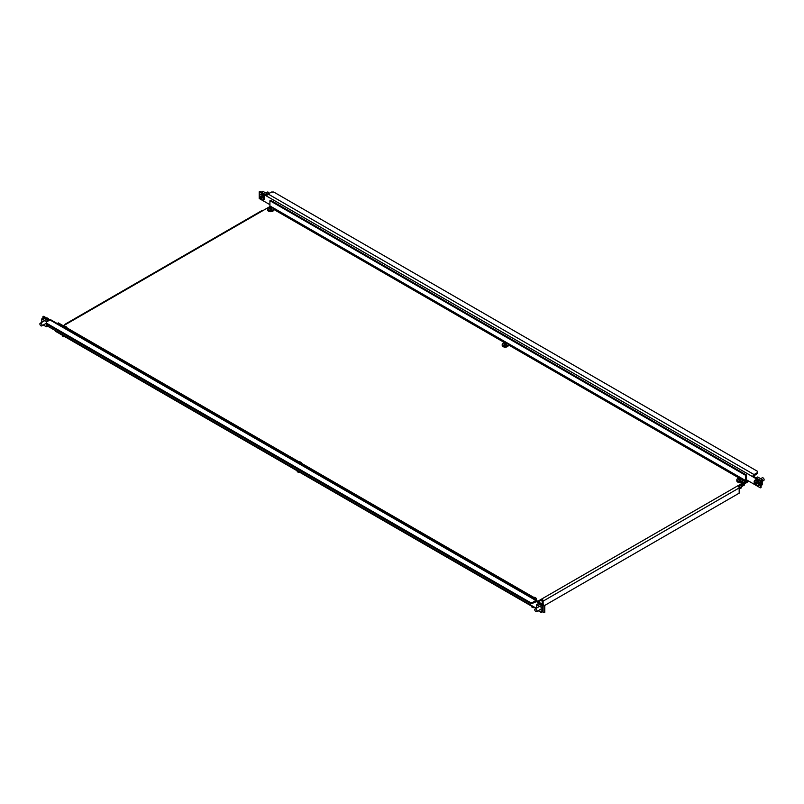<?xml version="1.0" encoding="UTF-8"?>
<svg xmlns="http://www.w3.org/2000/svg" width="804" height="804" viewBox="0 0 804 804"><rect width="100%" height="100%" fill="white"/><g stroke="black" fill="none" stroke-linecap="round" stroke-linejoin="round"><path stroke-width="1.21" d="M272.466 207.402L269.923 205.935L269.38 206.879L63.385 325.811M538.248 601.854L541.866 599.764L541.866 598.92L745.147 481.556L745.69 480.621L742.273 478.641M537.524 601.432L541.866 598.92A1.789 1.035 -120 0 1 543.132 601.121L739.167 487.938L739.167 493.174L544.589 605.512M738.484 486.249L745.147 482.4A1.789 1.035 120 0 0 746.413 480.199L746.413 474.973L745.69 475.385L745.69 480.621M269.923 205.935L269.923 200.709L745.69 475.385M746.413 474.973L270.647 200.286L269.923 200.709M737.901 485.747A1.789 1.035 60 0 1 739.167 487.938M542.409 603.834L541.866 599.764M543.132 604.306L543.132 601.121M534.077 598.839L534.077 597.563L58.31 322.876L57.586 323.741M533.353 598.417L534.077 597.563M533.353 597.985L57.586 323.298M66.099 324.243A1.789 1.035 -120 0 0 65.204 324.153A1.789 1.035 -120 0 0 64.833 324.967M65.204 324.153L261.23 210.97A1.789 1.035 60 0 1 262.134 211.06M46.531 323.198L46.531 321.942L49.969 319.952A1.789 1.035 -60 0 1 50.873 319.861L536.791 600.407A1.789 1.035 120 0 0 535.886 600.487L532.449 602.477L532.449 603.312L530.278 603.312L46.531 324.032L46.531 323.198L530.278 602.477L532.449 602.477M535.886 600.487L43.627 316.294L42.903 316.706L42.903 318.233M542.358 611.754L544.047 612.728L544.77 612.316L544.77 605.613L537.162 601.221A1.789 1.035 120 0 0 536.791 600.407M42.903 316.706L49.245 320.374M47.486 326.052L531.364 605.412A1.789 1.035 120 0 0 531.735 606.226A1.789 1.035 120 0 0 532.63 606.136L532.63 606.136M536.288 608.256L531.364 605.412M544.047 612.728L544.047 606.035L544.77 605.613M537.162 601.221L536.429 601.643L544.047 606.035M531.735 606.226L55.958 331.549A1.789 1.035 -60 0 1 55.587 330.725M535.886 601.332L536.429 601.643L532.449 603.312M530.278 603.312L530.278 602.477M532.318 606.276L533.353 606.869M539.082 604.206L542.65 606.357L541.182 607.211L541.182 612.437L538.188 610.708M536.65 608.045L536.65 604.588L541.182 607.211M538.117 603.744L536.65 604.588M542.65 606.357L542.65 611.593L541.182 612.437M538.68 604.075L539.273 604.437M535.826 599.854A2.955 1.708 0 0 0 535.444 597.704A2.955 1.708 0 0 0 533.464 597.211L535.474 597.724L536.429 599.101A3.075 1.779 0 0 0 536.157 598.367M536.419 600.196A3.075 1.779 0 0 0 536.429 600.075L536.429 599.101A3.075 1.779 0 0 1 536.037 599.965M531.816 606.266L531.816 606.769A1.538 0.884 0 0 0 532.268 607.392A1.538 0.884 0 0 0 534.61 607.281M534.419 599.04A5.065 1.317 139.1 0 1 534.479 599A5.065 1.317 139.1 0 1 534.73 598.859A5.115 2.955 -120 0 0 534.097 598.327L534.097 598.065A5.115 2.955 -60 0 1 534.73 597.864A5.065 3.93 89.9 0 0 534.218 597.573A5.115 2.955 120 0 0 534.077 597.603M542.72 604.005A2.955 1.708 60 0 1 543.836 605.08L542.7 603.985L540.941 603.794M535.876 609.06A1.538 0.884 60 0 1 536.851 610.417A1.538 0.884 60 0 1 536.6 611.623A1.538 0.884 60 0 1 535.796 611.522A1.538 0.884 60 0 1 534.821 610.166A1.538 0.884 60 0 1 535.062 608.96A1.538 0.884 60 0 1 535.876 609.06M541.705 603.663A2.955 1.708 60 0 1 542.68 603.975M46.843 317.962A2.955 1.708 60 0 1 47.687 318.193A2.955 1.708 60 0 1 48.964 319.369L47.657 318.173L46.069 318.093M41.014 325.861A1.538 0.884 60 0 1 39.969 324.514A1.538 0.884 60 0 1 40.2 323.248A1.538 0.884 60 0 1 40.924 323.308A1.538 0.884 60 0 1 41.969 324.655A1.538 0.884 60 0 1 41.738 325.911A1.538 0.884 60 0 1 41.014 325.861M44.21 318.505L47.778 320.655L46.31 321.499L46.31 326.726L43.326 324.997M47.778 324.756L47.778 325.881L46.31 326.726M41.788 322.334L41.788 318.886L46.31 321.499M43.255 318.032L41.788 318.886M43.818 318.364L44.411 318.726M67.064 327.931A2.955 1.708 -0 0 0 66.199 326.786A2.955 1.708 -0 0 0 64.219 326.293L66.219 326.796L67.184 328.183M62.571 335.358L62.571 335.851A1.538 0.884 -0 0 0 63.013 336.474A1.538 0.884 -0 0 0 64.792 336.645M65.395 326.967A5.115 2.955 -60 0 1 65.486 326.947A5.065 3.93 89.9 0 0 64.973 326.655A5.115 2.955 120 0 0 64.873 326.675M758.323 484.35A2.955 1.708 -120 0 0 756.313 480.681A2.955 1.708 -120 0 0 754.142 481.747A2.955 1.708 -120 0 0 756.142 485.415A2.955 1.708 -120 0 0 758.323 484.35M757.157 485.747A3.075 1.779 -120 0 0 757.931 485.616L758.775 485.134A3.075 1.779 -120 0 0 758.936 485.023M759.167 482.43A3.075 1.779 -120 0 0 757.318 480.008A3.075 1.779 -120 0 0 755.7 479.807L754.855 480.289A3.075 1.779 -120 0 0 754.353 480.892M762.212 481.365L763.8 480.45A1.538 0.884 -120 0 0 764.041 479.254A1.538 0.884 -120 0 0 763.076 477.898A1.538 0.884 -120 0 0 762.262 477.787L760.674 478.702M756.544 482.983L755.117 483.395A5.115 3.065 2.1 0 1 754.624 482.913A5.065 3.819 -28.8 0 1 754.624 482.631A5.065 3.819 -28.8 0 1 754.644 482.33A5.115 3.065 -177.9 0 0 755.137 482.812L756.443 482.179M755.328 483.797A5.115 2.834 122 0 0 755.448 484.43A5.065 4.03 151.5 0 0 755.961 484.752A5.115 2.834 -58 0 1 755.85 484.119L756.082 483.998A5.115 3.065 2.1 0 0 756.865 484.309A5.065 1.206 102.6 0 1 756.865 484.028A5.065 1.206 102.6 0 1 756.886 483.737A5.115 3.065 -177.9 0 1 756.102 483.415L755.881 483.023A5.115 2.834 -58 0 1 756.061 482.219A5.065 1.417 20.8 0 1 755.539 481.897A5.115 2.834 122 0 0 755.368 482.701L756.584 482.109M757.197 483.244L756.082 483.998M755.117 483.395L756.423 482.762M754.624 482.913L755.941 482.681M755.85 484.119L757.066 483.304M755.448 484.43L756.283 483.505M760.423 480.581L756.222 477.827L757.69 476.983L762.212 479.596L762.212 484.822L761.097 485.475M760.745 480.521L762.212 479.596M755.438 479.918L754.785 480.33M756.695 478.792L756.785 478.149M758.916 481.455L758.865 484.983M759.318 485.244L759.026 481.988M760.182 480.119L759.589 480.47M746.273 480.953L747.137 481.455L741.167 484.902L741.167 485.747L747.137 482.289A1.789 1.035 120 0 0 748.273 480.852M757.468 472.561L757.468 473.405L752.755 476.752L266.838 196.206A1.789 1.035 -60 0 1 268.114 194.005L271.551 192.025L273.722 192.025L757.468 471.305L757.468 472.561L754.031 474.551A1.789 1.035 120 0 0 752.755 476.752L760.373 481.144L760.373 487.837L761.097 487.415L761.097 480.722L760.373 481.144M264.084 196.216L263.692 195.543M758.956 481.928L758.564 481.254M261.109 199.593L259.23 198.508L259.23 191.814L266.838 196.206M269.923 204.678L261.662 199.915M760.373 487.837L756.534 485.626M755.971 485.304L746.413 479.777M761.097 480.722L753.479 476.33M266.988 195.452L259.953 191.392L259.23 191.814M747.137 481.455L747.69 480.511M741.167 485.747L739.348 485.747M741.981 480.882A2.955 1.708 -0 0 0 741.981 478.46A2.955 1.708 -0 0 0 737.801 478.46A2.955 1.708 -0 0 0 737.801 480.882A2.955 1.708 -0 0 0 741.981 480.882M737.097 479.124A3.075 1.779 -0 0 0 736.816 479.857L736.816 480.832A3.075 1.779 -0 0 0 737.72 482.078A3.075 1.779 -0 0 0 741.067 482.47A3.075 1.779 -0 0 0 742.966 480.832L742.966 479.857A3.075 1.779 -0 0 0 742.695 479.124M739.167 488.309A1.538 0.884 -0 0 0 741.429 487.525L741.429 486.742M739.248 480.43L739.157 478.822A5.115 2.955 60 0 0 738.514 478.621A5.065 3.93 -89.9 0 1 738.765 478.46A5.065 3.93 -89.9 0 1 739.027 478.32L739.449 479.546M739.157 479.083A5.115 2.955 120 0 0 738.514 479.616A5.065 1.317 -139.1 0 1 739.027 479.918A5.115 2.955 -60 0 1 739.67 479.375L740.122 479.375A5.115 2.955 60 0 1 740.755 479.918A5.065 1.317 139.1 0 1 741.017 479.757A5.065 1.317 139.1 0 1 741.268 479.616A5.115 2.955 -120 0 0 740.635 479.083L740.635 478.822A5.115 2.955 -60 0 1 741.268 478.621A5.065 3.93 89.9 0 0 740.755 478.32A5.115 2.955 120 0 0 740.122 478.521L739.67 478.521A5.115 2.955 -120 0 0 739.027 478.32M740.635 479.083L740.534 480.43M739.77 479.978L739.67 478.521M739.157 478.822L739.248 480.279M740.534 480.279L740.635 478.822M740.122 478.521L740.022 479.978M740.755 478.32L740.333 479.546M739.569 485.747L739.891 487.626L744.424 485.013L744.424 483.857M738.997 487.113L739.891 487.626M268.556 207.543A2.955 1.708 -0 0 0 268.556 209.965A2.955 1.708 -0 0 0 272.737 209.965A2.955 1.708 -0 0 0 272.737 207.543A2.955 1.708 -0 0 0 268.556 207.543M267.843 208.206A3.075 1.779 -0 0 0 267.571 208.939L267.571 209.914A3.075 1.779 -0 0 0 268.476 211.161A3.075 1.779 -0 0 0 271.822 211.552A3.075 1.779 -0 0 0 273.722 209.914L273.722 208.939A3.075 1.779 -0 0 0 273.45 208.206M271.29 209.362L271.39 208.166A5.115 2.955 -120 0 1 272.023 208.698A5.065 1.317 139.1 0 0 271.772 208.839A5.065 1.317 139.1 0 0 271.511 209A5.115 2.955 60 0 0 270.878 208.457L270.415 208.457A5.115 2.955 -60 0 0 269.782 209A5.065 1.317 -139.1 0 0 269.27 208.698A5.115 2.955 120 0 1 269.903 208.166L270.003 209.362M271.39 207.904A5.115 2.955 -60 0 1 272.023 207.703A5.065 3.93 89.9 0 0 271.511 207.402A5.115 2.955 120 0 0 270.878 207.603L270.415 207.603A5.115 2.955 -120 0 0 269.782 207.402A5.065 3.93 -89.9 0 0 269.521 207.543A5.065 3.93 -89.9 0 0 269.27 207.703A5.115 2.955 60 0 1 269.903 207.904M270.516 209.06L270.415 207.603M269.782 207.402L270.204 208.628M271.39 208.166L271.29 209.502M270.878 207.603L270.777 209.06M271.511 207.402L271.089 208.628M270.003 209.502L269.903 208.166M265.551 194.88L261.35 192.116L262.818 191.272L267.35 193.885L267.35 194.739M265.883 194.819L267.35 193.885M263.993 199.271L264.164 196.276M264.466 199.543L264.466 196.457M264.044 195.744L264.446 196.809M265.32 194.407L264.727 194.759M259.923 194.196L260.576 194.206M261.823 193.091L261.923 192.447M259.27 196.236A2.955 1.708 -120 0 0 261.451 199.804A2.955 1.708 -120 0 0 263.451 198.447A2.955 1.708 -120 0 0 261.28 194.88A2.955 1.708 -120 0 0 259.27 196.236M264.295 196.729A3.075 1.779 -120 0 0 262.275 194.206A3.075 1.779 -120 0 0 260.828 194.096L259.983 194.588A3.075 1.779 -120 0 0 259.491 195.181M269.139 193.412A1.538 0.884 -120 0 0 268.124 192.136A1.538 0.884 -120 0 0 267.4 192.086L265.812 193M261.561 196.488L260.466 196.99A5.115 3.065 117.9 0 1 260.586 196.156A5.065 1.206 17.4 0 0 261.099 196.437A5.115 3.065 -62.1 0 0 260.978 197.261L261.22 197.653A5.115 2.834 178 0 0 261.993 197.905A5.065 1.417 99.2 0 0 262.003 198.216A5.065 1.417 99.2 0 0 262.014 198.508A5.115 2.834 -2 0 1 261.24 198.256L262.345 197.503M260.245 197.141A5.115 2.834 178 0 1 259.752 196.719A5.065 4.03 -31.5 0 0 259.752 197.02A5.065 4.03 -31.5 0 0 259.782 197.322A5.115 2.834 -2 0 0 260.265 197.744L260.506 198.136A5.115 3.065 117.9 0 0 260.677 198.799A5.065 3.819 148.8 0 0 261.189 199.07A5.115 3.065 -62.1 0 1 261.019 198.407L262.225 197.593M260.265 197.744L261.581 197.101M259.782 197.322L260.998 197.07M260.466 196.99L261.682 196.407M261.712 197.322L260.506 198.136M260.677 198.799L261.541 197.774M262.295 200.035A3.075 1.779 -120 0 0 263.059 199.915L263.903 199.422A3.075 1.779 -120 0 0 264.064 199.312M301.681 463.395A2.955 1.708 0 0 0 300.817 462.25A2.955 1.708 0 0 0 298.847 461.747L300.847 462.26L301.801 463.637M297.189 470.822L297.189 471.305A1.538 0.884 0 0 0 297.641 471.938A1.538 0.884 0 0 0 299.42 472.099M300.013 462.431A5.115 2.955 -60 0 1 300.103 462.411A5.065 3.93 89.9 0 0 299.59 462.109A5.115 2.955 120 0 0 299.5 462.129M507.364 345.418A2.955 1.708 -0 0 0 507.364 343.006A2.955 1.708 -0 0 0 503.183 343.006A2.955 1.708 -0 0 0 503.183 345.418A2.955 1.708 -0 0 0 507.364 345.418M502.47 343.67A3.075 1.779 -0 0 0 502.198 344.393L502.198 345.368A3.075 1.779 -0 0 0 503.093 346.624A3.075 1.779 -0 0 0 506.45 347.006A3.075 1.779 -0 0 0 508.349 345.368L508.349 344.393A3.075 1.779 -0 0 0 508.078 343.67M504.631 344.966L504.53 343.358A5.115 2.955 60 0 0 503.897 343.157A5.065 3.93 -89.9 0 1 504.148 342.996A5.065 3.93 -89.9 0 1 504.409 342.866L504.832 344.082M504.53 343.62A5.115 2.955 120 0 0 503.897 344.162A5.065 1.317 -139.1 0 1 504.409 344.454A5.115 2.955 -60 0 1 505.043 343.921L505.495 343.921A5.115 2.955 60 0 1 506.138 344.454A5.065 1.317 139.1 0 1 506.399 344.303A5.065 1.317 139.1 0 1 506.651 344.162A5.115 2.955 -120 0 0 506.017 343.62L506.017 343.358A5.115 2.955 -60 0 1 506.651 343.157A5.065 3.93 89.9 0 0 506.138 342.866A5.115 2.955 120 0 0 505.495 343.067L505.043 343.067A5.115 2.955 -120 0 0 504.409 342.866M506.017 343.62L505.917 344.966M505.143 344.524L505.043 343.067M504.53 343.358L504.631 344.815M505.917 344.815L506.017 343.358M505.495 343.067L505.404 344.524M506.138 342.866L505.716 344.082M745.147 481.556L742.966 480.3M739.047 478.038L508.349 344.846M504.42 342.574L273.722 209.382M741.72 478.32L507.646 343.187M507.093 342.866L273.028 207.723M541.373 603.663A3.075 1.779 60 0 1 542.559 604.005A3.075 1.779 60 0 1 543.574 604.93M46.511 317.952A3.075 1.779 60 0 1 47.516 318.193A3.075 1.779 60 0 1 48.712 319.218M47.778 320.655L47.778 321.218M67.164 327.992A3.075 1.779 -0 0 0 66.903 327.449M757.931 485.616A3.075 1.779 -120 0 0 758.413 483.214A3.075 1.779 -120 0 0 756.484 480.501A3.075 1.779 -120 0 0 754.855 480.289C753.73 482.34 754.162 484.048 756.162 485.425L757.931 485.616M268.114 194.005L754.031 474.551M737.72 481.114A3.075 1.779 -0 0 0 741.067 481.495A3.075 1.779 -0 0 0 742.966 479.857L742.012 478.47C739.409 477.516 737.68 477.978 736.816 479.857A3.075 1.779 -0 0 0 737.72 481.114M267.571 208.939A3.075 1.779 -0 0 0 268.476 210.196A3.075 1.779 -0 0 0 271.822 210.578A3.075 1.779 -0 0 0 273.722 208.939L272.767 207.553C270.556 206.447 268.827 206.909 267.571 208.939M261.441 194.689A3.075 1.779 -120 0 0 259.983 194.588C258.858 196.749 259.35 198.487 261.471 199.824L263.059 199.915A3.075 1.779 -120 0 0 263.511 197.392A3.075 1.779 -120 0 0 261.441 194.689M301.781 463.446A3.075 1.779 0 0 0 301.53 462.913M503.093 345.65A3.075 1.779 -0 0 0 506.45 346.032A3.075 1.779 -0 0 0 508.349 344.393L507.384 343.017C504.781 342.062 503.053 342.514 502.198 344.393A3.075 1.779 -0 0 0 503.093 345.65M542.72 611.392L542.72 606.367M536.6 611.623L541.182 608.98M535.062 608.96L539.645 606.316M40.2 323.248L44.773 320.615M41.738 325.911L46.31 323.278M47.848 320.655L47.848 321.178M47.848 324.786L47.848 325.69M759.398 482.299L759.398 485.254M264.536 199.543L264.536 196.588"/></g></svg>
